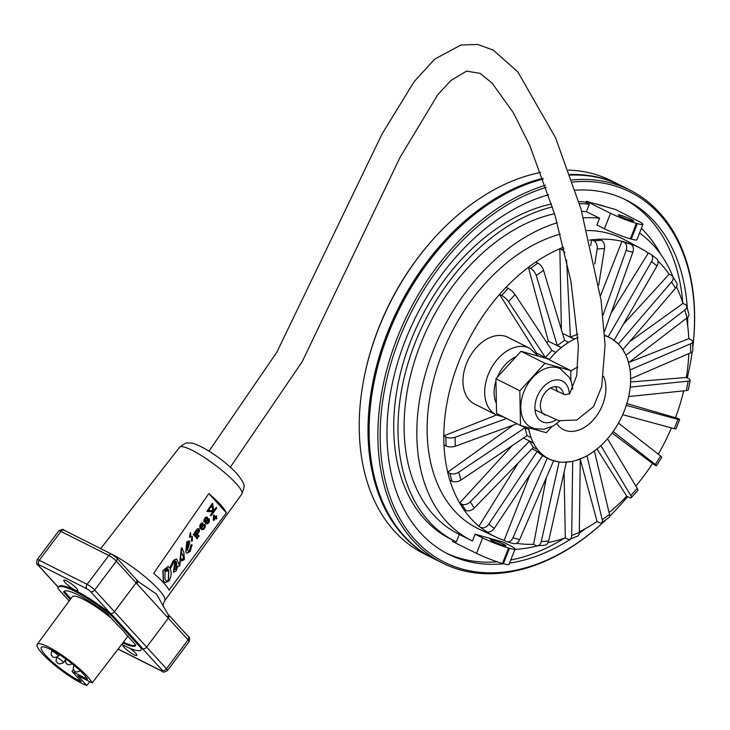 <?xml version="1.0" encoding="UTF-8"?>
<svg xmlns="http://www.w3.org/2000/svg" width="730" height="730" viewBox="0 0 730 730"><rect width="100%" height="100%" fill="white"/><g stroke="black" fill="none" stroke-linecap="round" stroke-linejoin="round"><path stroke-width="1.09" d="M559.983 420.954L553.203 425.982L543.795 429.24L534.615 428.683L530.902 427.242A32.722 22.402 -63.3 0 1 524.669 389.902A32.722 22.402 -63.3 0 1 557.547 367.71A32.722 22.402 -63.3 0 1 560.321 368.787L569.364 377.519L571.289 381.79L572.767 389.227M545.164 415.133A15.494 10.603 -63.3 0 1 542.217 397.458A15.494 10.603 -63.3 0 1 557.784 386.955A15.494 10.603 -63.3 0 1 559.098 387.466A15.494 10.603 -63.3 0 1 563.679 394.401M557.255 391.8A15.494 10.603 116.7 0 0 555.411 386.663M570.933 380.823L570.741 370.566L544.954 363.33L519.824 390.778L520.481 425.462L546.259 432.707L551.697 426.767M603.582 376.333A35.131 24.053 -63.3 0 1 597.259 414.85A35.131 24.053 -63.3 0 1 566.389 430.755A35.131 24.053 -63.3 0 1 563.414 429.596A35.131 24.053 -63.3 0 1 556.78 423.655M570.75 371.296A35.131 24.053 -63.3 0 1 577.786 367.099M586.382 201.297L585.898 202.529L589.356 204.227L586.4 211.727L599.613 218.188L596.93 225.004L604.44 228.736A20.029 1.935 21.5 0 0 630.355 238.81L631.267 239.066A20.029 1.935 21.5 0 0 636.861 239.841L642.957 224.384A20.029 1.935 -158.5 0 1 637.363 223.608L636.441 223.353A20.029 1.935 -158.5 0 1 610.536 213.269L586.382 201.297L615.609 209.51L638.093 221.017A20.029 1.935 -158.5 0 1 642.957 224.384M620.6 215.277A8.349 0.803 21.5 0 0 618.264 214.948A8.349 0.803 21.5 0 0 625.738 218.754A8.349 0.803 21.5 0 0 633.795 221.071A8.349 0.803 21.5 0 0 629.178 218.443A8.349 0.803 21.5 0 0 620.6 215.277M459.298 534.415L456.341 541.915A183.622 125.697 -63.3 0 1 454.79 541.158A183.622 125.697 -63.3 0 1 407.486 365.137A183.622 125.697 -63.3 0 1 552.491 206.9M579.41 203.67A183.622 125.697 -63.3 0 1 589.356 204.227M475.13 534.205L482.649 537.928A20.029 1.935 21.5 0 0 508.564 548.011L509.476 548.267A20.029 1.935 21.5 0 0 515.07 549.042A20.029 1.935 21.5 0 0 510.215 545.666L503.216 542.089L475.13 534.205L472.447 541.021A175.574 120.185 -63.3 0 1 471.133 540.373L458.404 533.968A175.574 120.185 -63.3 0 1 413.682 363.951A175.574 120.185 -63.3 0 1 554.563 213.735M581.682 211.381A175.574 120.185 -63.3 0 1 586.4 211.727M641.378 228.399A183.622 125.697 -63.3 0 1 660.504 254.004M471.133 540.373A175.574 120.185 -63.3 0 1 424.614 376.662A175.574 120.185 -63.3 0 1 557.182 222.778M583.516 217.868A175.574 120.185 -63.3 0 1 599.613 218.188M639.544 233.043A175.574 120.185 -63.3 0 1 673.106 277.144M676.518 286.735A175.574 120.185 -63.3 0 1 676.737 287.438M537.818 545.775A175.574 120.185 -63.3 0 1 514.96 549.325M586.929 230.507A161.987 110.887 -63.3 0 1 609.167 233.536A161.987 110.887 -63.3 0 1 624.625 239.759L640.721 248.382A161.522 110.568 -63.3 0 1 648.331 253.054L650.539 254.076A6.679 4.827 127.5 0 1 651.096 254.423A6.679 4.827 127.5 0 1 651.525 261.668L657.018 265.875L614.076 340.344M530.099 474.482L504.156 540.328A161.522 110.568 -63.3 0 1 495.506 536.879L478.989 529.095A161.987 110.887 -63.3 0 1 434.578 376.26A161.987 110.887 -63.3 0 1 560.293 234.166M492.714 539.926A8.349 0.803 -158.5 0 1 501.3 543.102A8.349 0.803 -158.5 0 1 505.917 545.721A8.349 0.803 -158.5 0 1 497.851 543.412A8.349 0.803 -158.5 0 1 490.377 539.607A8.349 0.803 -158.5 0 1 492.714 539.926M515.07 549.042L508.983 564.5A20.029 1.935 -158.5 0 1 503.39 563.724L502.468 563.469A20.029 1.935 -158.5 0 1 476.553 553.386L452.408 541.414L452.883 540.2M594.384 203.551A183.622 125.697 -63.3 0 1 600.051 204.938A183.622 125.697 -63.3 0 1 605.572 206.69M454.79 541.158L450.51 539.005A183.622 125.697 -63.3 0 1 403.836 360.875A183.622 125.697 -63.3 0 1 551.579 203.98M578.78 201.599A183.622 125.697 -63.3 0 1 586.035 202.183M520.481 425.462L496.564 413.426L495.916 378.733L521.047 351.285L546.825 358.53L570.741 370.566M521.047 351.285L544.954 363.33M495.916 378.733L519.824 390.778M496.382 403.444A30.614 20.951 -63.3 0 1 496.09 402.796A30.614 20.951 -63.3 0 1 495.953 380.941M497.331 377.191A30.614 20.951 -63.3 0 1 516.11 356.678M496.236 414.905L474.491 403.964A37.285 25.523 -63.3 0 1 465.357 393.808A37.285 25.523 -63.3 0 1 473.56 350.975A37.285 25.523 -63.3 0 1 508.025 337.351L529.761 348.292A37.285 25.523 116.7 0 0 495.296 361.925A37.285 25.523 116.7 0 0 487.102 404.758A37.285 25.523 116.7 0 0 496.236 414.905L503.846 417.095M433.109 558.313A208.689 142.861 -63.3 0 1 432.552 558.03L423.774 553.614A208.689 142.861 -63.3 0 1 365.52 370.968L365.766 369.891A205.568 140.717 -63.3 0 1 429.313 243.656L430.034 242.816A208.689 142.861 -63.3 0 1 540.748 172.426M630.547 373.322L630.574 382.347M627.517 358.85L629.515 366.825M451.934 481.207L449.771 480.121L447.645 472.237L449.808 473.323L451.934 481.207A6.679 3.869 -15.1 0 0 460.931 480.057L458.805 472.173L524.925 427.762L527.06 435.646L460.931 480.057M465.74 510.425L463.577 509.33L459.635 503.07L461.798 504.165L465.74 510.425A6.679 4.499 -32.2 0 0 474.226 508.08L470.284 501.82L529.433 441.166L533.375 447.426L474.226 508.08M449.853 480.158A161.522 110.568 -63.3 0 0 459.681 503.016L459.635 503.07M513.436 425.033L447.645 472.237M486.554 531.623L478.898 526.321L486.554 531.623A6.679 4.827 -52.5 0 0 494.256 528.401L488.762 524.195L537.07 451.523L542.563 455.73L494.256 528.401M518.108 463.094L478.898 526.321M446.076 445.975L443.913 444.88L443.74 435.92L445.902 437.005L446.076 445.975A6.679 2.966 -1.1 0 0 455.264 446.24L455.091 437.27L506.62 418.491M621.203 347.069L625.026 353.457M611.913 338.921L617.407 343.127M612.014 338.766L608.172 336.831L651.525 261.668M517.032 423.728L455.264 446.24M455.091 437.27A6.679 2.966 178.9 0 1 445.902 437.005M496.427 415.005L443.74 435.92M458.805 472.173A6.679 3.869 164.9 0 1 449.808 473.323M470.284 501.82A6.679 4.499 147.8 0 1 461.798 504.165M488.762 524.195A6.679 4.827 127.5 0 1 481.061 527.416M537.07 451.523L541.003 453.293L543.658 455.556L540.912 453.458M532.051 448.786L541.003 453.293M546.405 457.664L543.658 455.556L546.405 457.664L542.563 455.73M524.925 427.762L528.903 429.596L529.834 433.638L528.766 429.696M520.955 425.599L528.903 429.596M530.902 437.58L529.834 433.638L530.902 437.58L527.06 435.646M625.884 355.227L684.849 310.013L686.976 317.897L628.557 362.691M629.652 341.667L682.997 303.397L685.16 304.492A6.679 3.869 164.9 0 1 686.738 306.235A6.679 3.869 164.9 0 1 684.849 310.013M459.681 503.016L512.277 445.565M495.506 536.879A161.522 110.568 -63.3 0 1 484.893 530.783M478.944 526.257A161.522 110.568 -63.3 0 1 463.714 509.403M536.276 353.356A67.771 46.392 -63.3 0 1 536.504 353.074L499.53 294.418A161.522 110.568 -63.3 0 0 443.803 435.892M529.433 441.166L533.393 442.973L535.245 446.231L533.274 443.101M523.538 438.009L533.393 442.973M537.216 449.361L535.245 446.231L537.216 449.361L533.375 447.426M618.31 344.022L671.554 281.99L675.496 288.25L622.818 349.634M623.356 324.248L669.182 274.188L671.354 275.274A6.679 4.499 147.8 0 1 672.668 276.442A6.679 4.499 147.8 0 1 671.554 281.99M611.01 313.243L648.331 253.054M607.196 336.557L604.686 335.672L607.196 336.557M609.085 436.905L605.909 440.564A67.771 46.392 116.7 0 0 630.629 377.802A67.771 46.392 116.7 0 0 628.585 362.792A67.771 46.392 116.7 0 0 623.174 350.199A67.771 46.392 116.7 0 0 614.76 340.873A67.771 46.392 116.7 0 0 609.678 337.68A67.771 46.392 116.7 0 0 604.686 335.672M597.231 448.795L593.618 451.551A67.771 46.392 116.7 0 0 605.909 440.564L602.588 444.004M607.533 438.794L637.263 488.434L630.756 495.533A6.679 1.852 42.5 0 1 631.231 497.668A6.679 1.852 42.5 0 1 628.932 497.34L626.769 496.245L597.049 449.096M630.756 495.533L600.881 445.619M594.384 451.003L609.532 514.513L602.232 519.742A6.679 2.957 54.3 0 1 601.721 522.753A6.679 2.957 54.3 0 1 599.248 522.589L597.067 521.439L580.259 459.234M601.721 522.753L609.021 517.524A6.679 2.957 -125.7 0 0 609.532 514.513M584.146 457.236L576.545 460.247M580.268 458.942L579.301 532.444L571.709 535.464L572.676 461.269M571.709 535.464A6.679 3.86 68.4 0 1 569.82 539.224L577.421 536.203A6.679 3.86 -111.6 0 0 579.301 532.444M574.264 339.204L578.041 337.534L574.264 339.204L562.483 333.263M574.264 339.039L570.422 337.105L566.599 260.09M564.016 248.93L562.027 249.724A6.679 3.86 68.4 0 1 564.883 252.598M562.027 249.724L559.864 248.629L561.388 329.632M570.723 461.652L563.341 462.236M566.343 462.172L548.641 541.012L541.258 541.605A6.679 4.489 85.4 0 1 537.499 545.803A6.679 4.489 85.4 0 1 535.765 545.447L533.612 544.279L546.323 477.721M537.499 545.803L544.881 545.21A6.679 4.489 -94.6 0 0 548.641 541.012M594.758 264.059L597.14 249.058L604.522 248.465A6.679 4.489 -94.6 0 0 601.328 240.252L593.946 240.845A6.679 4.489 85.4 0 1 597.14 249.058M593.946 240.845L591.784 239.759L590.67 245.581M602.971 315.223L626.148 250.436L632.819 252.306L604.44 331.621M557.884 461.743L551.214 459.863M553.65 460.74L519.632 539.634L512.962 537.764L547.308 458.102L551.15 460.037M630.027 369.955L690.516 343.83L690.689 352.8L630.647 378.724M628.904 362.427L688.801 338.656L691.018 339.724A6.679 2.966 178.9 0 1 692.624 341.613A6.679 2.966 178.9 0 1 690.516 343.83M630.218 387.137L688.171 381.142L686.364 390.587L628.694 396.554M630.711 381.954L686.309 377.492L688.536 378.578A6.679 1.871 -169.2 0 1 690.169 380.23A6.679 1.871 -169.2 0 1 688.171 381.142M626.285 405.396L677.96 419.394L674.31 428.674L622.717 414.695M626.851 403.59L677.869 418.409A6.679 0.648 -158.5 0 1 679.639 419.604A6.679 0.648 -158.5 0 1 677.96 419.394M618.492 423.126L660.604 455.995L655.348 464.472L613.163 431.549M655.348 464.472A6.679 0.63 31.8 0 1 656.516 465.676L661.772 457.199A6.679 0.63 -148.2 0 0 660.604 455.995M549.325 359.525L552.51 355.866L549.325 359.525L536.504 353.074M549.261 359.416L545.419 357.481L508.518 301.636L515.024 294.537L551.917 350.382L555.758 352.316L552.51 355.866L555.758 352.316M515.024 294.537A6.679 1.852 -137.5 0 0 508.162 288.359L501.665 295.458A6.679 1.852 42.5 0 1 508.518 301.636M501.665 295.458L499.53 294.418M551.917 350.382L545.419 357.481M561.178 347.635L564.801 344.879L561.178 347.635L548.358 341.184L528.383 267.253L535.683 262.024L537.846 263.11L530.546 268.348A6.679 2.957 54.3 0 1 536.249 275.557L543.549 270.328L564.6 340.326L568.442 342.26L564.801 344.879L568.442 342.26M561.151 347.498L557.309 345.564L536.249 275.557M530.546 268.348L528.383 267.253M499.502 294.373L505.999 287.273L508.162 288.359M612.096 433.036L654.509 464.964A6.679 0.63 31.8 0 0 656.516 465.676M624.132 242.333L621.969 241.247L625.3 242.177L630.802 244.203L624.132 242.333A6.679 4.827 105.7 0 1 626.148 250.436M621.969 241.247L600.443 295.887M591.784 239.759L599.166 239.166L601.328 240.252M559.864 248.629L563.587 247.151M564.071 472.283L565.303 537.9L567.466 538.995A6.679 3.86 68.4 0 0 569.82 539.224M564.6 340.326L557.309 345.564M528.575 427.734A67.771 46.392 116.7 0 0 529.834 433.638A67.771 46.392 116.7 0 0 535.245 446.231A67.771 46.392 116.7 0 0 543.658 455.556A67.771 46.392 116.7 0 0 548.741 458.75A67.771 46.392 116.7 0 0 554.49 460.977A67.771 46.392 116.7 0 0 567 462.117A67.771 46.392 116.7 0 0 580.35 458.905A67.771 46.392 116.7 0 0 593.618 451.551L589.931 454.024M543.549 270.328A6.679 2.957 -125.7 0 0 537.846 263.11M602.232 519.742L586.975 455.766M577.841 334.157L570.422 337.105M604.522 248.465L598.719 285.092M541.258 541.605L559.144 461.935M632.819 252.306A6.679 4.827 -74.3 0 0 630.802 244.203M631.231 497.668L637.728 490.578A6.679 1.852 -137.5 0 0 637.263 488.434M657.018 265.875A6.679 4.827 -52.5 0 0 656.589 258.639L651.096 254.423M675.496 288.25A6.679 4.499 -32.2 0 0 676.61 282.702L672.668 276.442M686.976 317.897A6.679 3.869 -15.1 0 0 688.864 314.119L686.738 306.235M690.689 352.8A6.679 2.966 -1.1 0 0 692.797 350.573L692.624 341.613M686.364 390.587A6.679 1.871 10.8 0 0 688.363 389.674L690.169 380.23M674.31 428.674A6.679 0.648 21.5 0 0 675.989 428.884L679.639 419.604M512.962 537.764A6.679 4.827 105.7 0 1 506.921 541.733L513.591 543.613A6.679 4.827 -74.3 0 0 519.632 539.634M533.612 544.279A161.522 110.568 -63.3 0 1 516.384 543.293M546.743 342.543A67.771 46.392 -63.3 0 1 548.358 341.184M506.045 287.301A161.522 110.568 -63.3 0 1 528.401 267.317M671.445 427.899A161.522 110.568 -63.3 0 1 658.259 454.17M683.627 390.869A161.522 110.568 -63.3 0 1 675.661 417.304M688.819 353.612A161.522 110.568 -63.3 0 1 686.309 377.492M686.519 318.253A161.522 110.568 -63.3 0 1 688.801 338.656M676.455 286.853A161.522 110.568 -63.3 0 1 682.933 303.443M658.004 261.03A161.522 110.568 -63.3 0 1 669.136 274.243M447.7 472.191A161.522 110.568 -63.3 0 1 443.968 444.917M629.114 243.355A161.522 110.568 -63.3 0 1 640.721 248.382M599.303 239.23A161.522 110.568 -63.3 0 1 621.942 241.32M565.303 537.837A161.522 110.568 -63.3 0 1 548.111 542.582M535.747 262.052A161.522 110.568 -63.3 0 1 559.864 248.702M589.356 240.143A161.522 110.568 -63.3 0 1 591.765 239.832M597.067 521.439A161.522 110.568 -63.3 0 1 579.31 531.841M652.301 463.842A161.522 110.568 -63.3 0 1 635.839 486.07M578.041 337.534A67.771 46.392 116.7 0 0 564.801 344.879A67.771 46.392 116.7 0 0 552.51 355.866A67.771 46.392 116.7 0 0 549.179 359.717M506.921 541.733A6.679 4.827 105.7 0 1 506.292 541.496L504.156 540.328M604.65 335.079L607.269 336.393M626.741 496.199A161.522 110.568 -63.3 0 1 609.057 512.524M569.911 174.525A208.689 142.861 -63.3 0 1 602.515 178.366A208.689 142.861 -63.3 0 1 620.208 185.219A208.689 142.861 -63.3 0 1 620.765 185.502M432.552 558.03A208.689 142.861 -63.3 0 1 378.669 358.412A208.689 142.861 -63.3 0 1 542.901 178.303M546.104 187.373A207.119 141.784 -63.3 0 0 386.207 381.763A207.119 141.784 -63.3 0 0 461.789 568.953A207.119 141.784 -63.3 0 0 606.311 519.468L605.781 519.961A208.689 142.861 -63.3 0 1 460.128 569.856A208.689 142.861 -63.3 0 1 442.435 563.003L433.675 558.596A208.689 142.861 -63.3 0 1 369.9 411.775L369.973 410.917A207.119 141.784 -63.3 0 1 464.773 222.595L465.421 222.02A208.689 142.861 -63.3 0 1 543.184 179.078M568.332 170.099A208.689 142.861 -63.3 0 1 593.736 173.941A208.689 142.861 -63.3 0 1 611.43 180.803L620.208 185.219M365.52 370.968A208.689 142.861 -63.3 0 1 430.034 242.816M624.278 199.107A198.149 135.643 -63.3 0 1 682.815 303.032M564.472 538.129A198.149 135.643 -63.3 0 1 510.754 559.992M497.249 561.835A198.149 135.643 -63.3 0 1 460.785 558.486A198.149 135.643 -63.3 0 1 446.13 553.03M503.654 563.797A198.149 135.643 -63.3 0 1 465.065 560.64A198.149 135.643 -63.3 0 1 448.257 554.134A198.149 135.643 -63.3 0 1 396.308 367.363A198.149 135.643 -63.3 0 1 548.604 194.755M575.185 190.156A198.149 135.643 -63.3 0 1 609.623 193.642A198.149 135.643 -63.3 0 1 626.431 200.157A198.149 135.643 -63.3 0 1 687.322 308.379M687.687 317.276A198.149 135.643 -63.3 0 1 687.687 325.781M585.652 528.493A198.149 135.643 -63.3 0 1 579.246 533.256M571.426 538.585A198.149 135.643 -63.3 0 1 509.54 563.076M572.502 182.044A207.119 141.784 -63.3 0 1 612.899 185.338A207.119 141.784 -63.3 0 1 692.743 347.726L692.825 347.033A208.689 142.861 -63.3 0 0 630.09 190.192L621.33 185.785A208.689 142.861 -63.3 0 0 603.628 178.923A208.689 142.861 -63.3 0 0 570.121 175.109M692.204 351.833A207.119 141.784 -63.3 0 1 687.231 377.921M683.764 390.851A207.119 141.784 -63.3 0 1 683.043 393.287M637.108 484.547A207.119 141.784 -63.3 0 1 635.903 486.162M627.59 496.665A207.119 141.784 -63.3 0 1 609.678 516.201M571.809 180A208.689 142.861 -63.3 0 1 612.388 183.33A208.689 142.861 -63.3 0 1 630.09 190.192M442.435 563.003A208.689 142.861 -63.3 0 1 387.256 367.993A208.689 142.861 -63.3 0 1 545.392 185.301M369.9 411.775A208.689 142.861 -63.3 0 1 465.421 222.02M166.96 570.03L168.457 569.82L166.44 569.427L165.929 571.49L166.212 569.327L167.07 570.084M165.792 571.417L168.803 570.732L168.438 580.523L166.65 581.208L164.962 579.191L165.044 568.697L166.924 567.876L168.457 569.82M166.54 581.153L168.21 580.423L168.657 570.869M168.228 569.719L166.814 567.83M176.085 561.553L176.696 563.168L176.085 569.382L174.388 569.601L176.085 561.553M174.169 569.5L175.866 569.272L176.696 563.168M176.477 563.067L175.866 561.452M165.108 582.604L163.283 580.806L162.863 570.915L168.092 566.407M178.567 563.624C179.069 565.047 179.507 564.372 179.863 561.58L181.277 548.148L181.916 547.746L180.082 561.68C179.726 564.472 179.297 565.148 178.786 563.724L176.541 558.97L173.658 560.476L169.871 568.15L168.21 566.453L163.091 571.015L163.502 580.907L165.217 582.659L168.968 581.053C171.313 576.855 171.742 572.822 170.263 568.962L174.032 561.251L175.154 560.987L173.585 572.284L176.368 570.714L177.682 566.161L178.248 566.617L177.673 566.279M169.643 568.049L173.43 560.375L176.423 558.924M179.179 564.317L178.786 563.724M177.682 566.161L179.799 565.933L181.131 552.318L182.774 554.645L183.933 558.87L181.661 558.806L181.606 560.886L184.389 559.527L183.914 552.738L181.916 547.746M182.427 559.289L181.879 558.906L181.834 560.987M181.661 558.806L183.704 558.769L182.546 554.544L180.912 552.218M173.475 572.22L174.808 560.74M208.433 510.434L212.722 510.781L211.937 505.543M212.722 510.781L208.379 510.516L212.111 505.306L212.95 510.881M206.909 511.365L212.393 503.298L206.909 511.365L213.096 511.867L210.578 515.389L211.052 515.918L216.764 507.943L216.281 507.423L213.753 510.945L212.612 503.399M213.707 510.608L216.281 507.423M210.578 515.389L211.052 515.918M210.35 515.289L212.822 511.839M202.393 528.894L204.309 527.434L204.199 525.189M204.427 525.436L204.528 527.534L202.611 528.995M202.274 528.858L201.909 527.744L202.904 525.746L204.071 525.135L204.655 525.536M201.088 527.772L202.73 524.76L204.802 524.514L202.958 524.861L201.279 528.009L200.65 525.646L203.141 523.173L200.914 524.049L199.956 527.023L201.882 529.615L203.807 529.36L205.468 526.43L204.802 524.514M201.215 529.122L201.882 529.615M200.987 529.022L200.641 528.493M200.421 528.392L200.166 527.735M199.947 527.635L199.956 527.023M199.728 526.923L199.911 526.266M199.691 526.166L200.139 525.335M199.92 525.235L200.54 524.578M200.312 524.478L200.914 524.049M200.695 523.948L201.471 523.474M201.252 523.373L202.192 523.082M201.973 522.981L202.803 523.036M202.584 522.936L203.141 523.173M213.963 518.93L215.003 517.451L213.981 516.375M215.003 517.451L213.963 519.358L213.981 516.238L215.222 517.552M213.835 520.517L213.215 519.997L213.68 514.951L213.835 520.517L215.624 517.971L216.536 518.939L216.983 518.3L216.062 517.333L216.81 516.265L216.418 515.855L215.669 516.913L213.899 515.052M215.505 516.74L216.418 515.855M215.569 518.044L216.536 518.939M192.419 540.866L191.187 540.957L192.191 540.766L191.187 540.957L192.072 536.285L191.406 541.058L192.419 540.866L192.3 536.386M190.722 537.088L189.49 537.18L190.493 536.988L189.49 537.18L190.384 532.508L189.709 537.28L190.722 537.088L190.603 532.608M197.228 538.74L197.803 537.946L193.97 533.749L193.404 534.542L197.009 538.64L193.404 534.542M193.176 534.442L193.97 533.749M196.936 533.676L195.713 532.334L198.241 529.414L198.943 530.664L196.936 533.676M196.771 533.493L198.724 530.564L198.377 529.469M198.56 536.888L194.508 532.581L197.356 528.821L199.153 528.748L197.575 528.921L194.737 532.681L198.56 536.888L199.135 536.085L197.419 534.214L199.527 531.066L199.153 528.748M206.426 523.218L207.685 522.936L206.526 523.328L206.243 522.306L208.141 519.641L208.999 519.87L209.036 520.627L207.685 522.936M207.457 522.826L208.597 521.238L208.634 519.614M205.969 518.209L207.192 518.127L207.11 519.459L205.969 521.056L204.911 521.32L204.829 519.806L205.969 518.209M204.82 521.22L206.59 519.979L206.9 517.953M205.559 522.032L206.052 523.994L207.895 523.647L209.419 521.521L209.227 518.939L207.74 519.194L207.512 517.287L205.659 517.634L204.053 521.092L204.519 522.069L205.723 522.205M204.053 521.704L204.053 521.092M203.834 520.992L204.099 520.426M203.871 520.326L204.327 519.495M204.108 519.386L204.719 518.738M204.5 518.638L205.103 518.209M204.884 518.108L205.659 517.634M205.44 517.534L206.38 517.232M206.161 517.132L206.909 517.105M206.69 517.004L207.512 517.287M207.831 518.902L208.634 518.756M208.406 518.656L209.227 518.939M205.586 523.62L205.586 523.008M205.367 522.908L205.504 522.105M186.807 548.832L188.44 542.49L187.026 548.933L187.473 542.691L188.44 542.49L188.176 542.052M186.962 553.176L185.812 552.026L186.734 541.925L186.031 552.135L187.072 553.231L190.138 551.506L192.109 544.744L191.278 544.817L189.554 550.858L188.45 551.387L187.5 550.073L189.873 542.308L189.024 540.83L186.953 542.025M186.734 541.925L188.915 540.784M188.34 551.332L189.325 550.758L191.05 544.708L192.109 544.744L191.05 544.708M153.683 573.324L208.816 493.589A39.411 7.282 36.9 0 1 226.346 512.825L169.013 590.141C166.787 585.843 161.677 580.24 153.683 573.324M226.346 512.825L208.816 493.589M64.249 591.245A3.157 0.584 -143.1 0 0 64.733 591.939L70.865 598.664M70.281 599.458L64.14 592.723A3.157 0.584 36.9 0 1 63.665 591.884A44.895 8.295 36.9 0 1 63.802 591.647A44.895 8.295 36.9 0 1 106.927 613.656A3.157 0.584 36.9 0 1 108.478 615.043L117.886 625.373A35.058 6.47 -143.1 0 1 125.879 634.133L135.287 644.462A3.157 0.584 36.9 0 1 135.771 645.302A44.895 8.295 36.9 0 1 135.625 645.539A44.895 8.295 36.9 0 1 122.813 642.929M121.728 644.353A51.93 9.59 -143.1 0 0 141.255 649.764A51.93 9.59 -143.1 0 0 141.419 649.49A10.193 1.88 -143.1 0 0 139.868 646.771L113.059 617.352A10.193 1.88 -143.1 0 0 108.058 612.89A51.93 9.59 -143.1 0 0 58.181 587.431A51.93 9.59 -143.1 0 0 58.017 587.696A10.193 1.88 -143.1 0 0 59.559 590.424L69.167 600.963M141.255 649.764L141.848 648.97A51.93 9.59 36.9 0 0 142.012 648.705A10.193 1.88 36.9 0 0 141.921 647.966A10.193 1.88 -143.1 0 0 140.461 645.977L113.652 616.558A10.193 1.88 -143.1 0 0 110.869 613.903A10.193 1.88 36.9 0 0 108.642 612.096L108.058 612.89M123.416 642.154A44.895 8.295 -143.1 0 0 135.771 645.156M58.181 587.431L58.774 586.637A51.93 9.59 36.9 0 1 108.642 612.096M76.477 588.298A8.705 1.606 36.9 0 1 77.772 590.661A8.705 1.606 36.9 0 1 69.843 586.728A8.705 1.606 36.9 0 1 63.838 580.213A8.705 1.606 36.9 0 1 69.085 582.284A8.705 1.606 36.9 0 1 76.477 588.298M130.077 648.377A8.705 1.606 36.9 0 1 135.479 653.031A8.705 1.606 36.9 0 1 136.775 655.403A8.705 1.606 36.9 0 1 128.845 651.461A8.705 1.606 36.9 0 1 122.841 644.946L122.841 644.946M128.097 636.04L92.181 682.897L77.8 675.661L86.797 685.525A34.538 6.378 36.9 0 1 53.974 664.583A34.538 6.378 36.9 0 1 37.23 644.325L72.252 596.775A35.067 6.479 36.9 0 1 111.653 618.529M87.6 679.256L72.033 671.427L81.331 681.619A29.446 5.438 36.9 0 1 54.038 663.351A29.446 5.438 36.9 0 1 41.309 647.373A29.446 5.438 36.9 0 1 62.999 657.009A29.446 5.438 36.9 0 1 87.6 679.256M73.538 669.364L72.033 671.427M89.754 681.674L86.797 685.525M37.23 644.325A34.538 6.378 36.9 0 1 63.948 656.507A34.538 6.378 36.9 0 1 92.181 682.897M167.499 617.315L188.075 639.9A6.679 1.232 36.9 0 1 189.07 641.725L167.407 670.596A6.679 1.232 -143.1 0 0 166.413 668.771L94.663 590.041A6.679 1.232 -143.1 0 0 87.126 584.356L39.292 560.284A6.679 1.232 -143.1 0 0 37.139 559.773L58.801 530.902A6.679 1.232 36.9 0 1 60.955 531.413L108.788 555.484A6.679 1.232 36.9 0 1 116.326 561.169L167.499 617.315A3.34 2.354 -42.3 0 0 167.79 613.976A3.34 2.354 -42.3 0 0 167.781 613.966A3.34 2.354 -42.3 0 0 167.708 613.894M136.902 583.754A3.34 2.354 -42.3 0 0 137.194 580.414A3.34 2.354 -42.3 0 0 137.185 580.405A3.34 2.354 -42.3 0 0 137.149 580.359M167.772 613.966L156.53 594.129L138.974 582.075L136.382 579.52A3.34 2.354 137.7 0 1 136.09 582.868L114.428 611.74A3.34 2.354 137.7 0 1 110.285 613.264L110.869 613.903M555.804 419.942A22.703 15.54 -63.3 0 1 543.85 422.323A22.703 15.54 -63.3 0 1 537.024 397.056A22.703 15.54 -63.3 0 1 560.412 380.275A22.703 15.54 -63.3 0 1 569.345 394.09M610.536 213.269L604.44 228.736M637.363 223.608L631.267 239.066M636.441 223.353L630.355 238.81M503.39 563.724L509.476 548.267M502.468 563.469L508.564 548.011M476.553 553.386L482.649 537.928M64.733 591.939L64.14 592.723M142.012 648.705L141.419 649.49M113.652 616.558L113.059 617.352M140.461 645.977L139.868 646.771M58.327 587.239L38.343 565.312A3.34 0.621 36.9 0 1 38.918 564.655L86.751 588.727A3.34 0.621 36.9 0 1 90.52 591.574L110.285 613.264M141.921 647.966L162.27 670.304A3.34 0.621 36.9 0 1 161.695 670.961L118.141 649.034M63.309 662.694A4.152 0.766 -143.1 0 0 60.444 659.582A4.152 0.766 -143.1 0 0 56.666 657.712C55.845 660.367 55.954 661.845 57.013 662.156C57.652 664.236 59.751 664.409 63.309 662.694L65.481 659.838M51.684 651.251C50.917 654.235 51.036 655.713 52.031 655.695C52.679 657.767 54.777 657.949 58.327 656.224A4.152 0.766 -143.1 0 0 55.471 653.122A4.152 0.766 -143.1 0 0 51.684 651.251L52.304 650.403M74.642 665.87A4.152 0.766 -143.1 0 0 73.812 665.787C72.982 668.443 73.1 669.921 74.15 670.231C74.798 672.303 76.896 672.485 80.446 670.76M168.548 614.815A3.34 2.354 137.7 0 1 168.603 614.861A3.34 2.354 137.7 0 1 168.311 618.21L146.648 647.081A3.34 2.354 137.7 0 1 142.496 648.614M86.751 588.727A3.34 2.281 116.7 0 1 87.126 584.356L108.788 555.484A3.34 2.281 -63.3 0 1 111.882 554.252L116.617 557.83A3.34 2.354 -42.3 0 1 116.326 561.169L94.663 590.041A3.34 2.354 137.7 0 1 90.52 591.574M58.801 530.902C61.74 529.232 63.483 528.985 64.058 530.181A3.34 2.281 -63.3 0 0 60.955 531.413L39.292 560.284A3.34 2.281 116.7 0 0 38.918 564.655M37.139 559.773C36.391 563.086 36.619 564.801 37.841 564.938A3.34 2.354 -42.3 0 0 38.343 565.312M118.068 649.125L162.16 671.317A3.34 2.281 -63.3 0 1 161.695 670.961M167.79 613.976L188.376 636.56A3.34 2.354 -42.3 0 1 188.075 639.9L166.413 668.771A3.34 2.354 137.7 0 1 162.27 670.304M163.392 606.712L163.429 606.794C162.717 606.32 163.155 604.285 164.743 600.699A41.272 7.619 -143.1 0 0 158.593 589.475A41.272 7.619 -143.1 0 0 112.274 554.462M100.685 548.622L179.562 447.298A38.936 7.191 36.9 0 1 203.04 456.606A38.936 7.191 36.9 0 1 236.046 483.452A38.936 7.191 36.9 0 1 241.849 494.037L164.743 600.699M538.384 356.158L529.761 348.292M607.241 336.448L609.678 337.68M546.442 457.591L548.741 458.75M58.327 656.224L59.504 654.682M66.056 658.579C65.289 661.562 65.399 663.05 66.403 663.032C67.041 665.103 69.14 665.286 72.69 663.561M37.841 564.938L58.254 587.331M167.407 670.596C164.478 672.266 162.726 672.503 162.16 671.317M64.058 530.181L111.882 554.252M116.617 557.83L136.391 579.52M189.07 641.725C189.827 638.412 189.599 636.688 188.376 636.56M241.849 494.037C244.085 488.005 244.696 484.976 243.71 484.957C244.276 483.917 241.977 480.121 236.83 473.56C229.74 466.032 220.889 458.814 210.267 451.906C196.571 443.448 191.78 442.946 189.7 442.955C187.628 443.931 188.641 440.208 179.562 447.298M208.999 451.103L276.752 352.362L382.027 134.037L414.129 81.651L434.751 59.103L460.959 44.995L477.712 44.475L493.288 50.124L517.807 71.905L555.539 137.733L580.989 208.972L601.1 300.395L605.07 345.098L601.684 386.708L593.517 406.674L576.819 420.005L558.769 420.708L534.999 409.831M230.342 467.182L302.22 361.669L400.104 157.279L437.681 94.863L450.857 80.51L466.543 71.129L480.13 73.374L492.111 83.129L513.336 112.712L529.925 145.772L555.001 215.222L570.96 281.47L578.379 345.974L576.709 375.676L569.61 393.853L564.847 394.684L550.575 388.022"/></g></svg>
